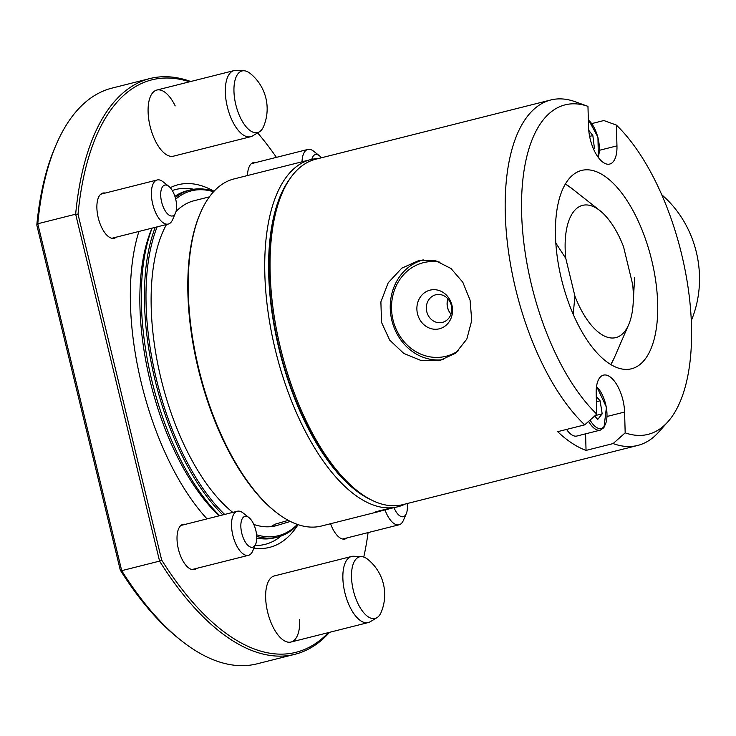<?xml version="1.0" encoding="UTF-8"?>
<svg xmlns="http://www.w3.org/2000/svg" width="736" height="736" viewBox="0 0 736 736"><rect width="100%" height="100%" fill="white"/><g stroke="black" fill="none" stroke-linecap="round" stroke-linejoin="round"><path stroke-width="1.1" d="M290.334 521.419L276.166 525.725L271.731 526.194L274.942 524.234L288.3 520.361M405.398 503.985A178.968 80.62 -104.1 0 1 397.992 506.736L395.83 507.233C389.887 508.015 368.984 513.277 376.16 512.192L394.119 507.573M374.937 512.32L376.16 512.192M105.202 193.071A23.294 10.497 75.9 0 0 102.828 193.09A23.294 10.497 75.9 0 0 98.228 217.764A23.294 10.497 75.9 0 0 114.209 238.262A23.294 10.497 75.9 0 0 116.306 237.148M255.834 162.546A23.294 10.497 75.9 0 0 253.46 162.555A23.294 10.497 75.9 0 0 247.508 175.536M185.343 524.345A23.294 10.497 75.9 0 0 182.97 524.363A23.294 10.497 75.9 0 0 178.37 549.038A23.294 10.497 75.9 0 0 194.359 569.535A23.294 10.497 75.9 0 0 196.448 568.422M175.205 105.929A34.086 15.355 75.9 0 0 156.805 90.059A34.086 15.355 75.9 0 0 150.07 126.169A34.086 15.355 75.9 0 0 173.466 156.17L250.691 136.703A34.086 15.355 75.9 0 0 252.623 135.893L259.412 131.818A31.777 14.315 75.9 0 0 263.654 126.353A45.448 45.448 0 0 0 250.35 73.572A31.777 14.315 75.9 0 0 244.021 70.766A31.777 14.315 75.9 0 0 243.864 70.757A31.777 14.315 75.9 0 0 235.097 101.402A31.777 14.315 75.9 0 0 255.815 132.774A31.777 14.315 75.9 0 0 259.412 131.818M361.56 556.628A31.777 14.315 75.9 0 0 358.496 557.216A31.777 14.315 75.9 0 0 354.191 593.658A31.777 14.315 75.9 0 0 376.262 618.047A31.777 14.315 75.9 0 0 376.952 617.688A31.777 14.315 75.9 0 0 381.193 612.214A45.448 45.448 0 0 0 367.89 559.434A31.777 14.315 75.9 0 0 361.56 556.628L353.657 556.26A34.086 15.355 75.9 0 0 351.569 556.462L274.353 575.92A34.086 15.355 75.9 0 0 267.619 612.03A34.086 15.355 75.9 0 0 291.014 642.031A34.086 15.355 75.9 0 0 299.69 619.344M297.868 524.584A178.968 80.62 -104.1 0 1 277.73 537.041L274.602 537.832A178.968 80.62 -104.1 0 1 256.754 538.007M219.705 515.688A178.968 80.62 -104.1 0 1 151.782 380.319A178.968 80.62 -104.1 0 1 152.131 228.123M207.046 518.88A186.999 84.244 -104.1 0 1 141.275 382.794A186.999 84.244 -104.1 0 1 138.92 231.454M170.246 187.698A186.999 84.244 -104.1 0 1 214.029 191.24M371.1 499.808A176.125 79.341 -104.1 0 1 278.88 348.349A176.125 79.341 -104.1 0 1 290.122 178.498M397.992 506.736A178.968 80.62 -104.1 0 1 275.163 349.223A178.968 80.62 -104.1 0 1 310.509 159.657A178.968 80.62 -104.1 0 1 318.338 158.562M378.387 511.676L321.503 526.01A178.968 80.62 -104.1 0 1 276.083 512.238A178.968 80.62 -104.1 0 1 198.683 368.497A178.968 80.62 -104.1 0 1 200.56 212.584A178.968 80.62 -104.1 0 1 234.03 178.931L310.509 159.657M276.083 512.238L275.108 511.474A177.827 80.114 -104.1 0 1 198.205 368.644A177.827 80.114 -104.1 0 1 200.063 213.725L200.56 212.584M297.39 524.418A177.827 80.114 -104.1 0 1 256.597 534.805M224.655 514.436A177.827 80.114 -104.1 0 1 156.391 379.187A177.827 80.114 -104.1 0 1 157.173 226.854M277.73 537.041A178.968 80.62 -104.1 0 1 256.717 536.434M222.824 514.896A178.968 80.62 -104.1 0 1 154.91 379.537A178.968 80.62 -104.1 0 1 155.25 227.332M276.055 525.752A167.606 75.504 -104.1 0 1 275.936 525.78A167.606 75.504 -104.1 0 1 274.381 526.13A167.606 75.504 -104.1 0 1 253.8 524.446M232.778 512.394A167.606 75.504 -104.1 0 1 160.917 378.267A167.606 75.504 -104.1 0 1 166.492 224.498M176.024 211.499A167.606 75.504 -104.1 0 1 194.019 200.735L209.392 196.862M175.278 197.588A178.968 80.62 -104.1 0 1 190.256 189.962A178.968 80.62 -104.1 0 1 213.891 191.388M174.892 196.337A178.968 80.62 -104.1 0 1 187.128 190.753L190.256 189.962M175.702 199.171A177.827 80.114 -104.1 0 1 213.55 191.765M298.062 524.658A186.999 84.244 -104.1 0 1 253.975 548.09M181.764 640.982L179.336 639.06A294.014 132.452 -104.1 0 1 120.281 570.106L36.8 225.041A294.014 132.452 -104.1 0 1 55.264 146.768L56.497 143.925A296.856 133.731 75.9 0 0 37.784 223.753L121.707 570.667A296.856 133.731 75.9 0 0 181.764 640.982A296.856 133.731 75.9 0 0 257.112 663.817L294.98 654.276A296.856 133.731 -104.1 0 1 159.583 561.117L75.652 214.204L37.784 223.753L36.8 225.041M120.281 570.106L121.707 570.667L159.583 561.117L161.672 560.041A295.154 132.958 75.9 0 0 328.403 632.61M189.575 81.797A295.154 132.958 75.9 0 0 78.016 214.231L75.652 214.204A296.856 133.731 -104.1 0 1 149.886 78.559L112.01 88.108A296.856 133.731 75.9 0 0 56.497 143.925M329.572 632.316A296.856 133.731 -104.1 0 1 294.98 654.276M149.886 78.559A296.856 133.731 -104.1 0 1 190.744 81.503M330.565 523.728A23.294 10.497 75.9 0 0 344.991 539A23.294 10.497 75.9 0 0 347.088 537.887M363.768 557.06A295.154 132.958 75.9 0 0 368.101 532.597M78.016 214.231L161.672 560.041M276.423 157.357A295.154 132.958 75.9 0 0 257.655 132.876M351.569 556.462A34.086 15.355 75.9 0 0 350.373 556.885A34.086 15.355 75.9 0 0 345.368 594.633A34.086 15.355 75.9 0 0 368.23 622.573A34.086 15.355 75.9 0 0 369.435 622.15A34.086 15.355 75.9 0 0 370.171 621.764L376.952 617.688M252.761 550.896A22.724 10.24 -104.1 0 1 252.696 551.043A22.724 10.24 -104.1 0 1 248.446 555.321A22.724 10.24 -104.1 0 1 234.802 541.567A22.724 10.24 -104.1 0 1 233.027 515.66A22.724 10.24 -104.1 0 1 237.332 511.244A22.724 10.24 -104.1 0 1 243.101 512.992L248.943 517.592A15.907 7.167 -104.1 0 1 255.696 544.125A15.907 7.167 -104.1 0 1 255.659 544.226A15.907 7.167 -104.1 0 1 244.794 541.153A15.907 7.167 -104.1 0 1 241.886 519.46A15.907 7.167 -104.1 0 1 248.943 517.592M407.146 503.553A15.907 7.167 -104.1 0 1 406.29 513.691L403.328 520.508A22.724 10.24 -104.1 0 1 399.078 524.786A22.724 10.24 -104.1 0 1 385.02 509.901M406.29 513.691A15.907 7.167 -104.1 0 1 393.981 507.61M381.542 322.432L380.88 301.889L388.194 282.799L401.755 268.189L418.959 260.489L435.85 260.848L450.975 268.493L462.788 282.21L470.074 300.122L471.73 320.491L466.826 339.084L455.639 353.197L439.272 360.723L421.222 360.585L403.733 353.39L389.694 340.115L381.542 322.432M667.92 421.765L658.582 432.207A178.112 80.233 -104.1 0 1 637.808 445.418L402.702 504.666A178.112 80.233 -104.1 0 1 357.494 490.967L355.065 489.044A175.269 78.954 -104.1 0 1 279.257 348.275A175.269 78.954 -104.1 0 1 281.097 195.574L282.33 192.731A178.112 80.233 -104.1 0 1 315.643 159.243L550.749 99.986A178.112 80.233 -104.1 0 1 575.304 101.761A178.112 80.233 -104.1 0 1 575.451 101.816L587.963 106.352L588.561 127.153A28.41 12.797 75.9 0 0 590.208 139.058A28.41 12.797 75.9 0 0 609.702 164.064A28.41 12.797 75.9 0 0 616.961 145.875L616.363 125.074A169.915 76.544 -104.1 0 1 681.656 254.38A169.915 76.544 -104.1 0 1 667.92 421.765A169.915 76.544 -104.1 0 1 625.177 432.851L624.588 412.05A28.41 12.797 75.9 0 0 603.446 375.139A28.41 12.797 75.9 0 0 596.188 393.328L596.786 414.129A169.915 76.544 -104.1 0 1 521.64 213.615A169.915 76.544 -104.1 0 1 587.963 106.352M357.494 490.967A178.112 80.233 -104.1 0 1 280.462 347.907A178.112 80.233 -104.1 0 1 282.33 192.731M561.384 278.76A102.267 46.074 -104.1 0 1 581.578 170.439A102.267 46.074 -104.1 0 1 651.765 260.443A102.267 46.074 -104.1 0 1 631.562 368.764A102.267 46.074 -104.1 0 1 561.384 278.76M616.363 125.074L603.851 120.538L591.9 123.556M637.808 445.418A178.112 80.233 -104.1 0 1 613.106 443.578L586.049 450.395A178.112 80.233 75.9 0 1 557.649 431.673L584.706 424.856A178.112 80.233 -104.1 0 1 515.568 288.65A178.112 80.233 -104.1 0 1 550.749 99.986M613.106 443.578L625.177 432.851M596.786 414.129L584.706 424.856M586.049 450.395L585.58 433.835M588.745 130.309L592.848 135.571L594.44 148.479L593.639 149.252M589.619 136.381L592.848 135.571M593.409 148.736L594.44 148.479M596.427 401.736L600.107 400.807L602.195 413.834L597.715 419.437L594.679 415.996M600.107 400.807L596.28 396.465M566.573 429.428A24.15 10.874 75.9 0 0 576.941 436.016L600.3 430.128A24.15 10.874 -104.1 0 1 588.598 421.397M595.093 415.628L602.195 413.834M661.701 194.718A102.267 91.282 78.5 0 1 691.316 320.565M236.293 70.398A34.086 15.355 75.9 0 0 236.118 70.389A34.086 15.355 75.9 0 0 235.943 70.389A34.086 15.355 75.9 0 0 234.03 70.592A34.086 15.355 75.9 0 0 226.982 105.331A34.086 15.355 75.9 0 0 248.768 136.914A34.086 15.355 75.9 0 0 250.691 136.703M175.508 212.952L172.555 219.77A22.724 10.24 -104.1 0 1 168.305 224.048A22.724 10.24 -104.1 0 1 161.929 221.794A22.724 10.24 -104.1 0 1 151.644 198.085A22.724 10.24 -104.1 0 1 157.191 179.97A22.724 10.24 -104.1 0 1 162.96 181.718L168.802 186.318A15.907 7.167 -104.1 0 1 169.225 186.668A15.907 7.167 -104.1 0 1 175.508 212.952A15.907 7.167 -104.1 0 1 168.075 214.369A15.907 7.167 -104.1 0 1 160.696 193.872A15.907 7.167 -104.1 0 1 168.802 186.318M302.027 161.791A22.724 10.24 -104.1 0 1 307.832 149.445A22.724 10.24 -104.1 0 1 313.6 151.193L319.433 155.784A15.907 7.167 -104.1 0 1 321.402 157.789M311.825 159.353A15.907 7.167 -104.1 0 1 319.433 155.784M443.458 359.637A50.996 45.512 78.5 0 1 440.248 359.941A50.996 45.512 78.5 0 1 391.037 316.498A50.996 45.512 78.5 0 1 423.209 259.863M458.675 350.52A48.153 42.982 78.5 0 1 438.757 357.365A48.153 42.982 78.5 0 1 391.708 311.834A48.153 42.982 78.5 0 1 430.68 261.574A48.153 42.982 78.5 0 1 440.082 262.191M451.748 307.887A14.205 12.678 -101.5 0 0 437.874 294.455A14.205 12.678 -101.5 0 0 436.246 294.667A14.205 12.678 -101.5 0 0 426.383 309.286A14.205 12.678 -101.5 0 0 440.257 322.718A14.205 12.678 -101.5 0 0 441.885 322.506A14.205 12.678 -101.5 0 0 451.748 307.887M433.053 289.69A19.881 17.747 78.5 0 1 452.474 308.494A19.881 17.747 78.5 0 1 436.384 329.25A19.881 17.747 78.5 0 1 416.953 310.445A19.881 17.747 78.5 0 1 433.053 289.69M447.893 298.834A14.205 12.678 -101.5 0 0 447.138 305.081A14.205 12.678 -101.5 0 0 450.993 314.143M451.021 314.051A14.122 12.604 78.5 0 1 447.212 305.072A14.122 12.604 78.5 0 1 447.957 298.899M555.8 243L565.782 258.373A68.181 30.71 -104.1 0 1 599.877 210.588A68.181 30.71 -104.1 0 1 623.53 246.67L632.684 284.528A68.181 30.71 -104.1 0 1 628.645 324.742A68.181 30.71 -104.1 0 1 574.945 296.231L573.178 314.189M565.782 258.373L574.945 296.231M152.03 228.142L151.91 228.427A174.947 78.807 75.9 0 0 150.08 380.834A174.947 78.807 75.9 0 0 219.245 515.798M193.743 189.262A182.988 82.432 75.9 0 0 172.288 190.532M255.107 545.486A182.988 82.432 75.9 0 0 281.134 536.001M599.555 150.264L616.961 145.875M607.182 416.429L624.588 412.05M598.129 157.2A22.724 10.24 75.9 0 0 588.358 120.06M590.088 420.081A22.724 10.24 75.9 0 0 604.1 426.448A22.724 10.24 75.9 0 0 606.188 406.76A22.724 10.24 75.9 0 0 596.51 386.667M634.644 277.454L633.3 300.748M610.825 364.532L614.201 357.99A101.439 45.696 -104.1 0 1 610.806 364.513M565.312 184.018A101.439 45.696 -104.1 0 1 571.403 188.149L565.322 184M291.014 642.031L368.23 622.573M237.332 511.244L180.872 525.476M255.659 544.226L252.696 551.043M248.446 555.321L191.986 569.544M399.078 524.786L342.617 539.019M578.284 102.847L575.304 101.761M598.386 157.55L597.936 137.135L588.34 119.536M596.565 386.234L606.436 407.266L603.971 427.644L600.3 430.128M244.021 70.766L236.118 70.389M156.805 90.059L234.03 70.592M168.305 224.048L111.844 238.271M157.191 179.97L100.731 194.203M307.832 149.445L251.372 163.668M628.645 324.742L614.201 357.99M599.877 210.588L571.403 188.149"/></g></svg>
